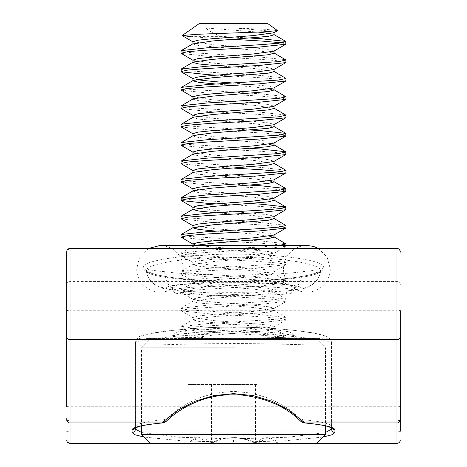 <?xml version="1.0" encoding="UTF-8"?>
<svg xmlns="http://www.w3.org/2000/svg" width="467" height="467" viewBox="0 0 467 467"><rect width="100%" height="100%" fill="white"/><g stroke="black" fill="none" stroke-linecap="round" stroke-linejoin="round"><path stroke-width="0.35" stroke-dasharray="2.33 1.75" d="M322.82 437.077L283.872 440.93L233.5 442.214L183.128 440.93L144.18 437.077M141.559 432.53L178.931 437.246L233.5 438.898L288.069 437.246L325.441 432.53M291.659 293.171A3.333 3.257 71.3 0 1 294.928 289.844A67.388 4.699 0 0 0 300.888 287.876C301.262 285.232 273.528 282.348 233.383 282.196C193.192 282.366 165.779 285.244 166.112 287.876A20.017 19.97 -174.3 0 1 146.311 270.825L147.263 268.939A3.339 3.257 47.5 0 0 143.97 265.676L143.013 268.011C143.562 275.051 185.574 281.338 233.453 281.157C281.426 281.344 323.421 275.057 323.987 268.011L323.03 265.676A3.339 3.257 -47.5 0 0 319.737 268.939L320.689 270.825C320.239 276.575 280.124 281.496 233.494 281.286C186.8 281.496 146.702 276.557 146.311 270.825L146.276 270.644C147.198 276.511 150.006 281.169 154.7 284.619L162.679 288.343L172.072 289.844A3.333 3.257 -71.3 0 1 175.341 293.171L180.694 294.029C199.876 295.874 267.025 295.88 286.306 294.029L291.659 293.171L292.885 292.284L292.885 333.432L288.355 331.693L275.489 329.76L233.453 327.653L191.482 329.766L178.633 331.693L174.115 333.432L174.115 334.681C170.508 335.242 296.557 335.248 292.885 334.681L292.885 333.432A3.339 3.327 0 0 0 296.218 336.76L296.218 338.015L286.61 338.575L180.39 338.575L170.782 338.015L170.782 336.76C169.924 334.804 199.8 330.864 233.453 330.963C267.159 330.858 297.041 334.792 296.218 336.76M166.112 287.876A67.388 4.699 0 0 0 172.072 289.844L170.782 288.956L170.782 287.094C168.26 285.81 187.08 282.768 233.5 282.704C279.92 282.768 298.74 285.81 296.218 287.094L296.218 288.956L294.928 289.844L290.503 290.573L294.122 289.908L292.885 292.284L292.885 290.421C295.272 289.137 277.451 286.096 233.5 286.032C189.549 286.096 171.728 289.137 174.115 290.421L174.115 334.681A3.333 3.333 0 0 1 170.782 338.015M170.782 287.094A3.339 3.327 -0 0 1 174.115 290.421L174.115 333.432A3.339 3.327 180 0 1 170.782 336.76M170.782 288.956A3.339 3.327 0 0 1 174.115 292.284L175.341 293.171M296.218 287.094A3.339 3.327 180 0 0 292.885 290.421L292.885 334.681A3.333 3.333 180 0 0 296.218 338.015M396.968 443.3L396.968 442.868L70.032 442.868L70.032 431.847L396.968 431.847C399.338 431.782 400.452 431.572 400.307 431.216L400.307 310.695A3.333 0.432 180 0 0 396.968 310.269L396.968 442.868A3.333 2.89 180 0 0 400.307 439.978M66.693 431.216C66.547 431.572 67.662 431.782 70.032 431.847L70.032 310.269A3.333 0.432 180 0 0 66.693 310.695L66.693 406.669A3.333 0.432 180 0 1 70.032 406.237L396.968 406.237A3.333 0.432 180 0 1 400.307 406.669M396.968 248.456L396.968 249.039L70.032 249.039A3.333 3.298 180 0 0 66.693 252.343L66.693 284.87A3.333 3.298 180 0 1 70.032 281.572L70.032 248.456M142.091 338.026L148.395 338.575L318.605 338.575L324.909 338.026L324.909 336.795C326.042 333.998 282.243 327.005 233.43 327.204C184.71 327.011 140.894 334.016 142.091 336.795L142.091 338.026A6.672 6.666 0 0 0 135.418 344.693L135.418 343.455C134.099 340.677 180.927 333.613 233.424 333.8C286.026 333.607 332.837 340.665 331.582 343.455L331.582 344.693C332.948 346.438 285.909 343.49 233.57 343.572C181.12 343.484 134.128 346.444 135.418 344.693L135.418 426.558A3.333 3.322 180 0 1 135.167 427.825M142.091 336.795A6.672 6.661 180 0 0 135.418 343.455L135.418 426.558C135.856 423.867 145.523 421.555 164.425 419.629A3.339 2.347 -95.5 0 1 162.393 422.95M324.909 338.026A6.672 6.666 180 0 1 331.582 344.693L331.582 426.558C331.144 423.867 321.477 421.555 302.575 419.629L300.532 418.666L286.931 407.656L270.79 398.9L252.688 393.243L233.5 391.288L214.312 393.243L196.21 398.9L180.069 407.656L166.468 418.666L164.425 419.629M135.418 343.455C136.936 338.301 139.23 335.715 142.312 335.691L148.185 334.109C157.945 331.693 176.041 329.632 202.462 327.927C228.579 326.526 256.552 327.087 277.544 328.762C298.32 330.543 312.569 332.44 320.298 334.454C325.382 335.791 328.19 336.882 328.721 337.729C329.778 337.828 330.729 339.737 331.582 343.455L331.582 426.558A3.333 3.322 180 0 0 331.833 427.825M318.593 338.575L298.606 338.102C279.996 337.413 258.648 337.011 234.557 336.9C210.138 336.981 188.405 337.367 169.352 338.073L148.401 338.575L180.39 338.575M323.987 268.011A3.333 3.298 14.8 0 0 320.765 270.463L320.724 270.644C319.802 276.511 316.994 281.169 312.3 284.619L308.057 287.03L304.321 288.343L288.88 290.713A20.017 15.709 -95.1 0 0 302.266 271.706C269.885 276.149 197.097 276.143 164.734 271.706A20.017 15.709 95.1 0 0 178.12 290.713L172.878 289.908L174.115 292.284M164.734 271.706A87.405 6.094 180 0 1 147.263 268.939C149.201 264.661 180.151 257.235 233.5 257.247C286.849 257.235 317.799 264.661 319.737 268.939A87.405 6.094 180 0 1 302.266 271.706M286.306 294.029A3.339 2.965 85.8 0 1 288.88 290.713C267.848 292.832 199.234 292.844 178.12 290.713A3.339 2.965 94.2 0 1 180.694 294.029M300.888 287.876A20.017 19.97 174.3 0 0 320.689 270.825L320.724 270.644M70.032 443.3L70.032 442.868A3.339 2.89 0 0 1 66.693 439.978M166.468 421.1A3.333 1.88 46.9 0 0 166.468 418.666M300.532 421.1A3.339 1.88 133.1 0 1 300.532 418.666M304.607 422.95A3.339 2.347 95.5 0 1 302.575 419.629M231.918 338.575L316.247 338.575L231.918 338.575M235.257 347.769L141.559 347.769L235.257 347.769M150.753 443.65L316.247 443.65M325.441 434.456L141.559 434.456M234.37 443.65L188.003 443.65L234.37 443.65M234.253 437.556C242.297 437.801 249.874 439.832 257.002 443.65L267.69 437.561L278.992 443.65C271.222 435.711 263.394 435.711 255.49 443.65C240.33 435.705 225.17 435.705 209.998 443.65L199.31 437.561L188.008 443.65C195.778 435.711 203.606 435.711 211.51 443.65C218.632 439.832 226.215 437.801 234.253 437.556M267.422 23.35L199.578 23.35M277.591 30.472L264.567 29.258L235.269 28.02L205.83 28.02L258.309 32.095M198.107 245.444L213.88 247.072L254.468 250.137L268.834 251.637L274.088 253.202L253.12 256.266L212.532 259.331L198.166 260.831L192.906 262.343L193.192 262.664L213.88 265.46L254.468 268.525L268.834 270.025L274.088 271.59L253.12 274.654L212.532 277.719L198.166 279.219L192.906 280.731L193.192 281.052L213.88 283.848L254.468 286.913L268.834 288.413L274.094 289.925L253.12 293.043L212.532 296.107L198.166 297.607L192.906 299.119L193.192 299.44L213.88 302.237L254.468 305.301L268.834 306.801L274.094 308.313L253.12 311.431L212.532 314.495L198.166 315.996L192.912 317.56L213.88 320.625L254.468 323.689L268.834 325.19L274.094 326.702L253.12 329.819L212.532 332.883L198.166 334.384L192.912 335.948L208.521 338.575L285.53 338.575L286.038 338.196L286.038 335.896L280.591 337.227L265.828 338.575L285.822 338.441M194.529 245.444L192.912 246.307L198.738 247.837L254.468 252.437L274.094 255.449L268.262 257.031L212.532 261.631L192.906 264.643L198.738 266.225L254.468 270.825L274.094 273.837L268.262 275.419L212.532 280.019L193.204 282.698L192.912 283.084L198.738 284.613L254.468 289.213L274.094 292.225L268.262 293.807L212.532 298.407L193.204 301.087L192.912 301.472L198.738 303.001L254.468 307.601L274.094 310.613L268.262 312.195L212.532 316.795L193.204 319.475L192.912 319.86L198.738 321.389L254.468 325.989L274.094 329.002L268.262 330.583L212.532 335.183L193.204 337.863L192.912 338.248L193.297 338.575L208.521 338.575M235.269 28.02L268.84 30.98L274.094 32.492L273.808 32.813M270.918 33.636L274.094 34.791M192.906 41.686L213.88 44.803L254.468 47.867L268.834 49.368L274.094 50.88L273.808 51.201M192.906 43.986L198.738 45.568L254.468 50.167L274.094 53.18M192.906 60.074L213.88 63.191L254.468 66.256L268.834 67.756L274.094 69.268L273.808 69.589M216.303 65.672L254.468 68.556L274.094 71.568M233.5 83.05L268.834 86.144L274.094 87.656L273.808 87.977M216.303 84.06L254.468 86.944L274.094 89.956M192.906 96.85L213.88 99.967L254.468 103.032L268.834 104.532L274.094 106.044L273.808 106.365M193.204 98.817L192.912 99.202L198.738 100.732L254.468 105.332L274.094 108.344M192.906 115.238L213.88 118.355L254.468 121.42L268.834 122.92L274.094 124.432L273.808 124.753M193.204 117.205L192.912 117.591L198.738 119.12L254.468 123.72L274.094 126.732M192.906 133.626L213.88 136.743L254.468 139.808L268.834 141.308L274.094 142.82L273.808 143.141M193.204 135.593L192.912 135.979L198.738 137.508L254.468 142.108L274.094 145.12M192.906 152.014L213.88 155.132L254.468 158.196L268.834 159.696L274.094 161.208L273.808 161.529M193.204 153.982L192.912 154.367L198.738 155.896L254.468 160.496L274.094 163.508M192.906 170.402L213.88 173.52L254.468 176.584L268.834 178.085L274.094 179.597L273.808 179.918M193.204 172.37L192.912 172.755L198.738 174.284L254.468 178.884L274.094 181.897M192.906 188.791L213.88 191.908L254.468 194.972L268.834 196.473L274.094 197.985L273.808 198.306M193.204 190.758L192.912 191.143L198.738 192.673L254.468 197.272L274.094 200.285M192.906 207.179L213.88 210.296L254.468 213.361L268.834 214.861L274.094 216.373L273.808 216.694M216.303 212.777L254.468 215.661L274.094 218.673M192.906 225.567L213.88 228.684L254.468 231.749L268.834 233.249L274.094 234.761L273.808 235.082M216.303 231.165L254.468 234.049L274.094 237.061M193.204 62.041L192.906 62.374M192.906 78.462L196.082 79.606M193.204 80.429L192.906 80.762M192.906 243.955L196.082 245.099M281.928 42.83L286.038 43.986M205.83 28.02C208.767 31.026 213.991 33.811 221.51 36.385L250.697 38.09M181.178 237.306L208.107 240.178L260.633 243.243L279.231 244.743L286.038 246.255L258.893 249.372L206.367 252.437L187.769 253.937L180.963 255.449L208.107 258.566L260.633 261.631L279.231 263.131L286.038 264.643L258.893 267.76L206.367 270.825L187.769 272.325L180.963 273.837L208.107 276.954L260.633 280.019L279.231 281.519L286.038 283.031L258.893 286.148L206.367 289.213L187.769 290.713L180.963 292.225L208.107 295.342L260.633 298.407L279.231 299.907L286.038 301.419L258.893 304.537L206.367 307.601L187.769 309.101L180.963 310.613L181.178 310.859L208.107 313.731L260.633 316.795L279.231 318.296L286.038 319.807L258.893 322.925L206.367 325.989L187.769 327.49L180.974 329.054L208.107 332.119L260.633 335.183L279.231 336.684L286.038 338.196M279.307 245.444L258.893 247.072L206.367 250.137L180.974 253.202L188.51 254.731L260.633 259.331L286.026 262.396L278.49 263.925L206.367 268.525L180.963 271.537L188.51 273.119L260.633 277.719L286.026 280.784L278.49 282.313L206.367 286.913L180.963 289.925L188.51 291.507L260.633 296.107L286.026 299.172L278.49 300.701L206.367 305.301L180.963 308.313L188.51 309.895L260.633 314.495L286.026 317.56L278.49 319.089L206.367 323.689L180.963 326.702L188.51 328.283L260.633 332.883L286.038 335.896M180.963 234.761L188.51 236.343L260.633 240.943L285.816 243.704M181.178 218.918L208.107 221.79L260.633 224.855L279.231 226.355L286.038 227.867M180.963 216.373L188.51 217.955L260.633 222.555L285.816 225.316M216.338 203.875L260.633 206.467L279.231 207.967L286.038 209.479M180.963 197.985L188.51 199.567L250.697 203.583M181.178 182.142L208.107 185.014L260.633 188.078L279.231 189.579L286.038 191.091M180.963 179.597L188.51 181.178L250.697 185.195M281.928 171.547L286.038 172.702M180.963 161.208L188.51 162.79L260.633 167.39L285.816 170.151M181.178 145.365L208.107 148.237L260.633 151.302L279.231 152.802L286.038 154.314M180.963 142.82L188.51 144.402L250.697 148.418M181.178 126.977L208.107 129.849L260.633 132.914L279.231 134.414L286.038 135.926M180.963 124.432L188.51 126.014L250.697 130.03M181.178 108.589L208.107 111.461L260.633 114.526L279.231 116.026L286.038 117.538M180.963 106.044L188.51 107.626L260.633 112.226L285.816 114.987M181.178 90.201L208.107 93.073L260.633 96.138L279.231 97.638L286.038 99.15M180.963 87.656L188.51 89.238L260.633 93.838L285.816 96.599M216.338 75.158L260.633 77.75L279.231 79.25L286.038 80.762M180.963 69.268L188.51 70.85L260.633 75.45L285.816 78.211M181.178 53.425L208.107 56.297L260.633 59.362L279.231 60.862L286.038 62.374M180.963 50.88L188.51 52.462L260.633 57.062L285.816 59.823M181.178 163.754L208.107 166.626L234.504 168.155M221.51 36.385L188.598 36.385C199.386 37.401 214.692 38.422 234.504 39.438M265.828 338.575L191.966 338.575L193.204 337.863M257.002 384.545L188.008 384.545L257.002 384.545L257.002 443.65M278.992 384.545L278.992 443.65L278.513 443.16M255.49 384.545L255.49 443.65M209.998 384.545L209.998 443.65M188.008 384.545L188.008 443.65L188.487 443.16M211.51 384.545L211.51 443.65M233.5 442.214L233.5 438.898M323.03 265.676C321.016 261.467 288.886 254.165 233.5 254.176C178.114 254.165 145.984 261.467 143.97 265.676M400.307 252.343A3.333 3.298 0 0 0 396.968 249.039L396.968 281.572L70.032 281.572L70.032 310.269L396.968 310.269L396.968 281.572A3.333 3.298 180 0 1 400.307 284.87M150.403 443.3L316.597 443.3M292.885 292.284A3.339 3.327 0 0 1 296.218 288.956M146.311 270.825A3.333 3.298 -14.8 0 0 146.235 270.463L146.171 270.282C145.926 270.551 147.636 271.461 151.302 273.014C156.176 274.97 168.861 277.229 176.818 278.116L198.749 280.089L231.574 281.122L246.681 280.982L280.994 279.103L294.397 277.567C303.141 276.336 309.878 274.94 314.612 273.388C320.175 270.977 322.242 269.944 320.823 270.3L320.765 270.463A3.333 3.298 14.8 0 0 320.689 270.825M146.276 270.644L146.235 270.463A3.333 3.298 -14.8 0 0 143.013 268.011M331.582 343.455A6.672 6.661 0 0 0 324.909 336.795M180.396 338.575L232.654 338.143L318.605 338.575M150.421 443.317L316.579 443.317M292.885 333.432C293.375 335.236 293.796 336.047 294.14 335.861C293.936 335.896 294.514 335.452 285.36 334.045C275.81 332.51 260.568 331.506 239.635 331.027C228.34 330.858 212.899 331.161 198.189 332.288L181.651 334.039L172.854 335.861L174.115 333.432M134.887 428.006L135.418 426.558M332.113 428.006L331.582 426.558M318.366 248.456L327.058 257.019L330.251 268.799C330.654 280.842 319.807 292.383 306.895 292.149C293.982 292.383 283.136 280.842 283.539 268.799C283.562 264.544 284.648 260.58 286.796 256.908C291.472 249.547 298.174 245.724 306.895 245.444L160.105 245.444C170.046 245.881 177.191 250.575 181.535 259.524L183.455 268.799C183.864 280.842 173.018 292.383 160.105 292.149L306.895 292.149L160.105 292.149C147.193 292.383 136.346 280.842 136.749 268.799L139.131 258.525L148.634 248.456M316.247 338.575L325.441 347.769L325.441 425.846M274.094 326.702L274.094 329.002M274.094 253.149L274.094 255.449M274.094 271.537L274.094 273.837M274.094 289.925L274.094 292.225M274.094 308.313L274.094 310.613M192.906 245.444L192.906 246.255M192.906 262.343L192.906 264.643M192.906 280.731L192.906 283.031M192.906 299.119L192.906 301.419M192.906 317.507L192.906 319.807M286.038 319.807L286.038 317.507M286.038 301.419L286.038 299.119M286.038 283.031L286.038 280.731M286.038 264.643L286.038 262.343M286.038 246.255L286.038 245.444M180.963 329.002L180.963 326.702M180.963 310.613L180.963 308.313M180.963 292.225L180.963 289.925M180.963 273.837L180.963 271.537M180.963 255.449L180.963 253.149M273.808 253.47L285.822 246.5M193.192 262.664L181.178 255.694M273.808 271.858L285.822 264.888M193.192 281.052L181.178 274.082M273.808 290.246L285.822 283.276M193.192 299.44L181.178 292.47M273.808 308.634L285.822 301.664M193.192 317.829L181.178 310.859M273.808 327.023L285.822 320.053M193.192 336.217L181.178 329.247M274.094 34.628L273.796 34.459M274.094 53.016L273.796 52.847M274.094 71.404L273.796 71.235M274.094 89.792L273.796 89.623M274.094 108.181L273.796 108.011M274.094 126.569L273.796 126.399M274.094 144.957L273.796 144.788M274.094 163.345L273.796 163.176M274.094 181.733L273.796 181.564M274.094 200.121L273.796 199.952M274.094 218.509L273.796 218.34M274.094 236.897L273.796 236.728M181.184 252.898L193.204 245.922M285.816 262.092L273.796 255.116M181.184 271.286L193.204 264.31M285.816 280.48L273.796 273.504M181.184 289.674L193.204 282.698M285.816 298.868L273.796 291.893M181.184 308.062L193.204 301.087M285.816 317.256L273.796 310.281M181.184 326.451L193.204 319.475M285.816 335.645L273.796 328.669M192.906 335.896L192.906 338.196M141.559 425.846L141.559 347.769L150.753 338.575"/><path stroke-width="0.7" d="M144.18 437.077L134.945 434.754L132.079 432.454L132.079 429.879C132.535 427.188 142.534 424.877 162.072 422.95L164.191 421.024A3.333 1.88 46.9 0 0 166.468 421.1L166.468 421.1C174.886 413.044 185.224 406.5 197.477 401.474C206.624 397.82 216.425 395.607 226.88 394.843L239.91 394.831C265.238 397.516 285.442 406.278 300.532 421.1L300.532 421.1C302.493 422.518 303.854 423.137 304.612 422.95A3.339 2.347 95.5 0 1 304.607 422.95C314.122 423.867 321.372 424.9 326.363 426.056L332.113 428.006M132.079 432.454A3.333 3.322 180 0 0 135.418 429.132L135.418 427.696L135.418 429.132L141.559 432.53M66.693 406.669L66.693 337.221A3.339 2.358 0 0 0 70.032 339.579L396.968 339.579L396.968 248.456L70.032 248.456L70.032 421.024L164.191 421.024L178.254 410.014L194.943 401.264L213.664 395.602L233.5 393.646L253.336 395.602L272.057 401.264L288.746 410.014L304.928 422.95C324.466 424.877 334.465 427.188 334.921 429.879L334.921 432.454L332.055 434.754L322.82 437.077M66.693 337.221L66.693 252.343M66.693 284.87L66.693 310.695M400.307 310.695L400.307 431.216M325.441 432.53L331.582 429.132L331.582 427.696L331.582 429.132A3.333 3.322 0 0 0 334.921 432.454M316.597 443.3L396.968 443.317A3.333 3.333 0 0 0 400.307 439.978A3.333 3.322 180 0 1 396.968 443.3L396.968 422.95L304.928 422.95A3.339 2.347 95.5 0 1 304.612 422.95M166.468 421.1C165.528 422.115 164.168 422.734 162.388 422.95A3.339 2.347 -95.5 0 1 162.388 422.95A3.339 2.347 -95.5 0 1 162.072 422.95L70.032 422.95L70.032 443.3A3.333 3.322 180 0 1 66.693 439.978A3.333 3.333 0 0 0 70.032 443.317L150.403 443.3M400.307 419.629A3.333 3.322 180 0 1 396.968 422.95L396.968 421.024L302.809 421.024A3.339 1.88 133.1 0 1 300.532 421.1M325.441 434.456L316.247 443.65L150.753 443.65L141.559 434.456L325.441 434.456L325.441 425.846M188.598 36.385L182.212 35.51L199.578 23.35L267.422 23.35L277.561 30.635L273.808 32.813L253.12 35.609L212.532 38.673L198.166 40.174L192.906 41.686L192.906 43.986L212.532 40.973L268.262 36.373L274.088 34.844L274.094 32.649M182.212 35.51L197.658 34.272L263.476 31.867L277.561 30.635M258.309 32.095L270.918 33.636M250.697 38.09L260.633 38.673L285.816 41.435L285.822 44.231L273.808 51.201L253.12 53.997L212.532 57.062L198.166 58.562L192.906 60.074L192.912 62.426L198.738 63.956L216.303 65.672M274.094 51.037L274.088 53.232L268.262 54.762L212.532 59.362L193.204 62.041L181.184 69.017L181.178 71.813L208.107 74.685L216.338 75.158M273.796 52.847L286.038 60.074L285.822 62.619L273.808 69.589L253.12 72.385L212.532 75.45L198.166 76.95L192.906 78.462L192.912 80.814L198.738 82.344L216.303 84.06M274.094 69.425L274.088 71.62L268.262 73.15L212.532 77.75L193.204 80.429L180.963 87.656L181.178 90.201L193.192 97.171M273.796 71.235L286.038 78.462L285.822 81.007L273.808 87.977L253.12 90.773L212.532 93.838L198.166 95.338L192.906 96.85L192.906 98.986M274.094 87.814L274.088 90.008L268.262 91.538L212.532 96.138L193.204 98.817L180.963 106.044L181.178 108.589L193.192 115.559M273.796 89.623L286.038 96.85L285.822 99.395L273.808 106.365L253.12 109.161L212.532 112.226L198.166 113.726L192.906 115.238L192.906 117.375M274.094 106.202L274.088 108.397L268.262 109.926L212.532 114.526L193.204 117.205L180.963 124.432L181.178 126.977L193.192 133.947M273.796 108.011L286.038 115.238L285.822 117.783L273.808 124.753L253.12 127.549L212.532 130.614L198.166 132.114L192.906 133.626L192.906 135.763M274.094 124.59L274.088 126.785L268.262 128.314L212.532 132.914L193.204 135.593L180.963 142.82L181.178 145.365L193.192 152.335M250.697 130.03L260.633 130.614L285.816 133.375L285.822 136.171L273.808 143.141L253.12 145.938L212.532 149.002L198.166 150.502L192.906 152.014L192.906 154.151M274.094 142.978L274.088 145.173L268.262 146.702L212.532 151.302L193.204 153.982L180.963 161.208L181.178 163.754L193.192 170.724M250.697 148.418L260.633 149.002L285.816 151.763L285.822 154.559L273.808 161.529L253.12 164.326L212.532 167.39L198.166 168.891L192.906 170.402L192.906 172.539M274.094 161.366L274.088 163.561L268.262 165.09L212.532 169.69L193.204 172.37L180.963 179.597L181.178 182.142L193.192 189.112M273.796 163.176L286.038 170.402L285.822 172.948L273.808 179.918L253.12 182.714L212.532 185.778L198.166 187.279L192.906 188.791L192.906 190.927M274.094 179.597L274.088 181.949L268.262 183.478L212.532 188.078L193.204 190.758L181.184 197.734L181.178 200.53L208.107 203.402L216.338 203.875M250.697 185.195L260.633 185.778L285.816 188.54L285.822 191.336L273.808 198.306L253.12 201.102L212.532 204.167L198.166 205.667L192.906 207.179L192.912 209.531L198.738 211.061L216.303 212.777M274.094 198.142L274.088 200.337L268.262 201.867L212.532 206.467L192.906 209.479M250.697 203.583L260.633 204.167L285.816 206.928L285.822 209.724L273.808 216.694L253.12 219.49L212.532 222.555L198.166 224.055L192.906 225.567L192.912 227.919L198.738 229.449L216.303 231.165M274.094 216.53L274.088 218.725L268.262 220.255L212.532 224.855L192.906 227.867M273.796 218.34L286.038 225.567L285.822 228.112L273.808 235.082L253.12 237.878L212.532 240.943L198.166 242.443L192.906 243.955L192.906 245.444M274.094 234.919L274.088 237.113L268.262 238.643L212.532 243.243L194.529 245.444M196.082 79.606L213.88 81.579L233.5 83.05M196.082 245.099L198.107 245.444M234.504 39.438L260.633 40.973L281.928 42.83M285.822 44.231L258.893 47.103L206.367 50.167L187.769 51.668L180.974 53.232L193.192 60.395M286.038 41.686L278.49 43.268L258.893 44.803L206.367 47.867L181.184 50.629L180.963 53.18M273.796 236.728L286.038 243.955L279.307 245.444M285.822 228.112L258.893 230.984L206.367 234.049L187.769 235.549L180.974 237.113L193.192 244.276M286.038 225.567L278.49 227.149L258.893 228.684L206.367 231.749L181.184 234.51L180.963 237.061M285.822 209.724L258.893 212.596L206.367 215.661L187.769 217.161L180.974 218.725L193.192 225.888M286.038 207.179L278.49 208.761L258.893 210.296L206.367 213.361L181.184 216.122L180.963 218.673M285.822 191.336L258.893 194.208L206.367 197.272L187.769 198.773L180.963 200.285M286.038 188.791L278.49 190.373L206.367 194.972L181.184 197.734M234.504 168.155L260.633 169.69L281.928 171.547M285.822 172.948L258.893 175.82L206.367 178.884L187.769 180.385L180.963 181.897M286.038 170.402L278.49 171.984L206.367 176.584L181.184 179.346M285.822 154.559L258.893 157.432L206.367 160.496L187.769 161.996L180.963 163.508M286.038 152.014L278.49 153.596L206.367 158.196L181.184 160.957M285.822 136.171L258.893 139.043L206.367 142.108L187.769 143.608L180.963 145.12M286.038 133.626L278.49 135.208L206.367 139.808L181.184 142.569M285.822 117.783L258.893 120.655L206.367 123.72L187.769 125.22L180.963 126.732M286.038 115.238L278.49 116.82L206.367 121.42L181.184 124.181M285.822 99.395L258.893 102.267L206.367 105.332L187.769 106.832L180.963 108.344M286.038 96.85L278.49 98.432L206.367 103.032L181.184 105.793M285.822 81.007L258.893 83.879L206.367 86.944L187.769 88.444L180.963 89.956M286.038 78.462L278.49 80.044L206.367 84.644L181.184 87.405M285.822 62.619L258.893 65.491L206.367 68.556L187.769 70.056L180.963 71.568M286.038 60.074L278.49 61.656L206.367 66.256L181.184 69.017M400.307 418.666A3.339 2.358 180 0 1 396.968 421.024L396.968 339.579A3.339 2.358 180 0 0 400.307 337.221M66.693 418.666A3.339 2.358 180 0 0 70.032 421.024L70.032 422.95A3.333 3.322 180 0 1 66.693 419.629M316.579 443.317L396.968 443.3M70.032 443.3L150.421 443.317M135.167 427.825A3.333 3.322 180 0 1 132.079 429.879M334.921 429.879A3.333 3.322 180 0 1 331.833 427.825M396.968 248.456C398.976 248.637 400.091 249.746 400.307 251.795M70.032 248.456C68.024 248.637 66.909 249.746 66.693 251.795M162.393 422.95C152.878 423.867 145.628 424.9 140.637 426.056L134.887 428.006M318.366 248.456L313.41 246.372L306.895 245.444L160.105 245.444L148.634 248.456M286.038 245.444L286.038 243.955M193.192 42.007L182.235 35.65M193.192 78.783L181.178 71.813M193.192 207.5L181.178 200.53M285.816 41.435L273.796 34.459M181.184 50.629L193.204 43.653M285.816 133.375L273.796 126.399M285.816 151.763L273.796 144.788M285.816 188.54L273.796 181.564M285.816 206.928L273.796 199.952M181.184 216.122L193.204 209.146M181.184 234.51L193.204 227.534M141.559 434.456L141.559 425.846"/></g></svg>

